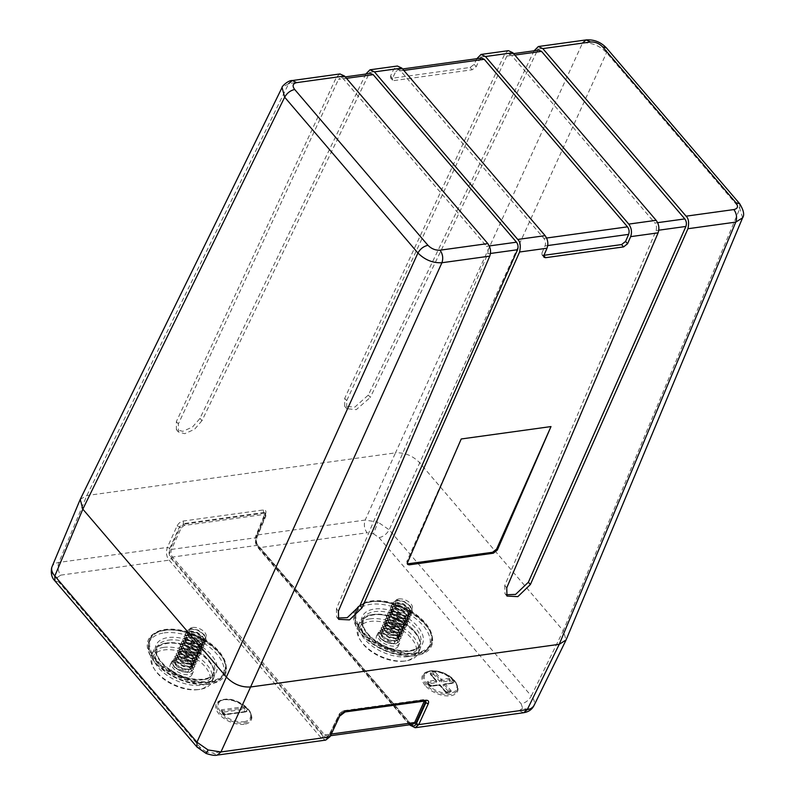 <?xml version="1.0" encoding="UTF-8"?>
<svg xmlns="http://www.w3.org/2000/svg" width="795" height="795" viewBox="0 0 795 795"><rect width="100%" height="100%" fill="white"/><g stroke="black" fill="none" stroke-linecap="round" stroke-linejoin="round"><path stroke-width="0.6" stroke-dasharray="3.98 2.98" d="M246.907 711.505A0.914 0.586 -97.9 0 0 246.092 711.624L225.045 714.526A0.914 0.497 -155.6 0 1 223.842 714.039L221.845 711.714A0.914 0.507 139.5 0 0 222.232 712.31A0.914 0.586 82.1 0 1 222.053 711.028L243.091 708.116A0.914 0.497 -155.6 0 1 244.294 708.603L246.291 710.939A0.914 0.497 -155.6 0 1 246.092 711.624A0.914 0.586 82.1 0 1 245.267 711.744A0.914 0.507 139.5 0 0 246.291 710.939A0.914 0.507 -40.5 0 1 247.315 710.144L245.317 707.808A1.838 0.994 24.4 0 0 242.912 706.834L221.875 709.746A1.838 0.994 24.4 0 0 221.467 711.108L223.465 713.443A1.838 0.994 24.4 0 0 225.859 714.417L246.907 711.505A1.838 0.994 24.4 0 0 247.315 710.144M223.465 713.443A0.914 0.507 -40.5 0 1 223.842 714.039A0.914 0.507 139.5 0 0 224.23 714.645L222.232 712.31L243.28 709.408A0.914 0.507 139.5 0 0 244.294 708.603A0.914 0.507 -40.5 0 1 245.317 707.808M225.859 714.417A0.914 0.586 -97.9 0 0 225.045 714.526A0.914 0.586 82.1 0 1 224.23 714.645L245.267 711.744L243.28 709.408A0.914 0.586 82.1 0 1 243.091 708.116A0.914 0.586 -97.9 0 0 242.912 706.834M441.781 681.961A0.914 0.586 82.1 0 1 441.603 680.669A0.914 0.586 -97.9 0 0 441.424 679.387L435.928 672.968A0.914 0.507 -40.5 0 0 434.905 673.763A0.914 0.497 24.4 0 0 433.712 673.276A0.914 0.586 82.1 0 0 433.891 674.567L439.377 680.987A1.838 0.994 24.4 0 0 441.781 681.961L449.493 680.888A0.914 0.507 139.5 0 0 450.517 680.093A0.914 0.497 24.4 0 0 449.314 679.606L441.603 680.669A0.914 0.497 -155.6 0 1 440.4 680.192L434.905 673.763A0.914 0.507 139.5 0 1 433.891 674.567L431.079 674.955A0.914 0.586 82.1 0 1 430.9 673.663A0.914 0.497 24.4 0 0 430.701 674.349L436.187 680.768A0.914 0.507 139.5 0 0 435.809 680.162A0.914 0.586 82.1 0 1 435.988 681.454L428.276 682.517A0.914 0.497 24.4 0 0 428.068 683.193A0.914 0.507 139.5 0 0 428.455 683.799L436.167 682.736A1.838 0.994 24.4 0 0 436.574 681.375L431.079 674.955A0.914 0.507 -40.5 0 1 430.701 674.349A0.914 0.507 139.5 0 0 430.314 673.743L435.809 680.162L428.088 681.236A1.838 0.994 24.4 0 0 427.69 682.597L429.688 684.932A1.838 0.994 24.4 0 0 432.083 685.896L439.804 684.833A0.914 0.507 -40.5 0 1 440.182 685.439L445.677 691.859A0.914 0.497 24.4 0 0 446.879 692.346A0.914 0.586 82.1 0 1 446.055 692.465L440.569 686.045A1.838 0.994 24.4 0 0 438.164 685.071L430.453 686.135L428.455 683.799A0.914 0.586 -97.9 0 1 428.276 682.517A0.914 0.586 82.1 0 0 428.088 681.236M436.574 681.375A0.914 0.507 -40.5 0 1 436.187 680.768A0.914 0.497 -155.6 0 1 435.988 681.454A0.914 0.586 -97.9 0 0 436.167 682.736M429.688 684.932A0.914 0.507 -40.5 0 1 430.065 685.529A0.914 0.497 24.4 0 0 431.268 686.015A0.914 0.586 82.1 0 1 430.453 686.135A0.914 0.507 139.5 0 1 430.075 686.035A0.914 0.914 0 0 0 430.89 686.343L438.611 685.28A0.914 0.586 82.1 0 1 438.164 685.071M439.377 680.987A0.914 0.507 139.5 0 0 440.4 680.192A0.914 0.507 -40.5 0 1 441.424 679.387L449.135 678.324A1.838 0.994 24.4 0 1 451.54 679.298L453.528 681.633A1.838 0.994 24.4 0 1 453.13 682.994L445.409 684.058A0.914 0.507 139.5 0 0 444.395 684.853A0.914 0.497 -155.6 0 1 444.594 684.177A0.914 0.586 82.1 0 1 445.409 684.058L450.904 690.477A0.914 0.507 139.5 0 0 449.881 691.282A0.914 0.507 -40.5 0 1 448.867 692.077L446.055 692.465A0.914 0.507 139.5 0 1 445.677 692.356A0.914 0.914 0 0 0 446.502 692.674L449.304 692.286A0.914 0.586 82.1 0 1 448.867 692.077L443.372 685.658A1.838 0.994 24.4 0 1 443.779 684.296A0.914 0.586 -97.9 0 0 444.594 684.177L452.315 683.114A0.914 0.497 24.4 0 0 452.514 682.428A0.914 0.507 -40.5 0 1 453.528 681.633M450.904 690.477A1.838 0.994 24.4 0 1 450.497 691.839L447.694 692.226A1.838 0.994 24.4 0 1 445.289 691.253L439.804 684.833A0.914 0.586 -97.9 0 0 438.979 684.952A0.914 0.497 -155.6 0 1 440.182 685.439A0.914 0.507 139.5 0 0 440.569 686.045M449.135 678.324A0.914 0.586 -97.9 0 1 449.314 679.606A0.914 0.586 82.1 0 0 449.493 680.888L451.49 683.223A0.914 0.586 -97.9 0 0 452.315 683.114A0.914 0.586 82.1 0 1 453.13 682.994M450.497 691.839A0.914 0.586 -97.9 0 0 449.682 691.958A0.914 0.497 24.4 0 0 449.881 691.282L444.395 684.853A0.914 0.507 -40.5 0 1 443.372 685.658M449.682 691.958A0.914 0.586 82.1 0 1 449.304 692.286A0.914 0.914 0 0 0 450.02 691.749L447.247 692.018A0.914 0.586 -97.9 0 0 446.879 692.346L449.682 691.958M362.123 631.608A41.3 22.449 24.4 0 0 400.938 652.933A41.3 22.449 24.4 0 0 431.307 644.308A41.3 22.449 24.4 0 0 425.255 622.882A41.3 22.449 24.4 0 0 386.43 601.547A41.3 22.449 24.4 0 0 356.071 610.182A41.3 22.449 24.4 0 0 362.123 631.608M155.899 660.118A41.3 22.449 24.4 0 0 194.725 681.444A41.3 22.449 24.4 0 0 225.084 672.818A41.3 22.449 24.4 0 0 219.032 651.393A41.3 22.449 24.4 0 0 180.207 630.057A41.3 22.449 24.4 0 0 149.848 638.693A41.3 22.449 24.4 0 0 155.899 660.118M80.245 499.369L86.864 495.533L395.493 452.862L365.183 520.059L378.003 522.156L373.471 533.813L367.052 532.789C364.279 528.894 363.653 524.65 365.183 520.059L256.666 535.065L265.659 513.59C266.464 511.086 265.669 509.883 263.274 509.973L183.148 521.053C180.535 521.659 178.517 523.249 177.116 525.833L167.377 547.407C165.758 552.366 166.344 556.609 169.146 560.157L321.26 738.018L325.721 740.095M742.59 217.82L739.817 208.499L606.565 52.689C599.708 45.643 591.699 42.403 582.556 42.95L395.493 452.862C404.605 452.385 412.605 455.624 419.502 462.591L563.267 630.703L531.318 695.993C533.992 699.232 534.965 702.194 534.25 704.857C531.736 708.743 527.87 709.875 522.653 708.266L521.182 703.853C525.545 702.85 528.933 700.226 531.318 695.993L389.192 529.798L378.003 522.156M169.782 548.381L179.511 526.797L180.018 527.383L170.309 548.918C169.176 552.137 169.583 555.109 171.521 557.842L323.635 735.703C325.851 737.84 327.779 737.591 329.398 734.958L339.634 714.039L340.131 714.625L329.875 735.584C328.017 738.595 325.821 738.883 323.287 736.448L171.173 558.577C168.957 555.457 168.5 552.058 169.782 548.381L167.377 547.407L58.86 562.413C54.905 563.118 52.569 564.728 51.844 567.252C50.592 571.655 52.391 575.083 57.22 577.538L58.701 581.95L54.905 580.897M739.718 203.768L739.817 208.499L563.267 630.703L566.08 639.955M533.912 705.712L534.25 704.857M424.172 701.697L423.029 699.948L342.903 711.028L339.843 713.354L329.597 734.272L327.331 736.16L324.648 734.918L172.535 557.056C170.855 554.93 170.508 552.376 171.501 549.405L181.22 527.87L184.231 525.485L264.357 514.405L265.55 516.213L256.576 537.639C255.692 540.6 256.089 543.144 257.779 545.271L409.892 723.132L412.526 724.384L410.27 723.241L258.156 545.37C256.606 544.207 256.189 541.554 256.924 537.42L265.888 515.995L265.699 513.56L264.169 513.133L184.042 524.213L183.526 523.597L263.652 512.517L264.357 514.405M415.139 727.733L410.727 725.646L258.623 547.785C255.811 544.237 255.165 540.004 256.666 535.065L256.258 536.426C255.096 540.083 255.622 543.482 257.848 546.602L410.17 724.712M443.779 684.296L451.49 683.223A0.914 0.507 139.5 0 0 452.514 682.428L450.517 680.093A0.914 0.507 -40.5 0 1 451.54 679.298M445.677 691.859A0.914 0.507 139.5 0 0 445.677 692.356L440.191 685.936L438.611 685.28A0.914 0.586 82.1 0 0 438.979 684.952L431.268 686.015A0.914 0.586 -97.9 0 1 431.645 685.697L439.357 684.624A0.914 0.914 0 0 1 440.182 684.942L445.667 691.362A0.914 0.507 -40.5 0 1 445.677 691.859M430.065 685.529A0.914 0.507 139.5 0 0 430.075 686.035L428.078 683.7A0.914 0.914 0 0 1 427.939 682.716L428.068 682.696A0.914 0.507 -40.5 0 1 428.068 683.193L430.065 685.529M221.467 711.108A0.914 0.507 -40.5 0 1 221.845 711.714A0.914 0.497 -155.6 0 1 222.053 711.028A0.914 0.586 -97.9 0 0 221.875 709.746M371.722 601.557A40.386 21.952 -155.6 0 1 414.98 614.306A40.386 21.952 -155.6 0 1 430.463 643.93A40.386 21.952 -155.6 0 1 415.656 652.924A40.386 21.952 -155.6 0 1 372.388 640.174A40.386 21.952 -155.6 0 1 356.905 610.56A40.386 21.952 -155.6 0 1 371.722 601.557M165.499 630.067A40.386 21.952 -155.6 0 1 208.757 642.817A40.386 21.952 -155.6 0 1 224.25 672.441A40.386 21.952 -155.6 0 1 209.433 681.434A40.386 21.952 -155.6 0 1 166.175 668.684A40.386 21.952 -155.6 0 1 150.682 639.071A40.386 21.952 -155.6 0 1 165.499 630.067M414.374 655.736A40.386 21.952 -155.6 0 1 371.116 642.986A40.386 21.952 -155.6 0 1 355.633 613.362A40.386 21.952 -155.6 0 1 370.45 604.369A40.386 21.952 -155.6 0 1 413.708 617.119A40.386 21.952 -155.6 0 1 429.191 646.732A40.386 21.952 -155.6 0 1 414.374 655.736M407.835 656.68A33.042 17.957 -155.6 0 1 372.448 646.246A33.042 17.957 -155.6 0 1 359.777 622.008A33.042 17.957 -155.6 0 1 371.901 614.644A33.042 17.957 -155.6 0 1 407.288 625.079A33.042 17.957 -155.6 0 1 419.959 649.316A33.042 17.957 -155.6 0 1 407.835 656.68M369.983 618.858A33.042 17.957 24.4 0 0 357.869 626.221A33.042 17.957 24.4 0 0 360.224 640.055A33.042 17.957 24.4 0 0 405.927 660.884A33.042 17.957 24.4 0 0 406.096 660.864A33.042 17.957 24.4 0 0 418.051 653.52A33.042 17.957 24.4 0 0 405.38 629.292A33.042 17.957 24.4 0 0 369.983 618.858M396.437 640.015A11.935 6.489 24.4 0 0 385.227 633.854A11.935 6.489 24.4 0 0 376.452 636.348A11.935 6.489 24.4 0 0 378.201 642.539A11.935 6.489 24.4 0 0 389.421 648.7A11.935 6.489 24.4 0 0 398.186 646.206A11.935 6.489 24.4 0 0 396.437 640.015M404.297 661.122A31.204 16.963 -155.6 0 1 361.129 641.446A31.204 16.963 -155.6 0 1 370.351 621.432A31.204 16.963 -155.6 0 1 411.114 637.918A31.204 16.963 -155.6 0 1 404.446 661.102A31.204 16.963 -155.6 0 1 404.297 661.122M397.709 637.212A11.935 6.489 24.4 0 0 382.047 630.892A11.935 6.489 24.4 0 0 377.724 633.535A11.935 6.489 24.4 0 0 379.473 639.727A11.935 6.489 24.4 0 0 390.693 645.888A11.935 6.489 24.4 0 0 399.458 643.403A11.935 6.489 24.4 0 0 398.613 638.405A11.935 6.489 24.4 0 0 397.709 637.212M384.561 630.524L381.193 632.572A9.182 4.989 24.4 0 1 384.512 630.534A9.182 4.989 24.4 0 1 384.561 630.524C389.043 630.296 393.128 632.055 396.804 635.781L397.57 636.795L393.903 643.96L380.596 638.852L378.39 634.539A11.17 6.072 -155.6 0 1 378.688 633.267A11.17 6.072 -155.6 0 1 381.68 631.011C378.788 632.234 379.066 634.34 382.534 637.332C386.092 640.591 390.196 641.972 394.857 641.495L398.514 638.753L397.202 633.993L391.776 629.799L385.515 628.418L382.286 630.147L383.806 634.529L389.55 638.017L396.129 638.693L399.786 635.95L398.474 631.18L393.048 626.987L386.787 625.615L383.568 627.344L385.078 631.717L390.822 635.215L397.411 635.891L401.068 633.138L399.746 628.378L394.32 624.184L388.059 622.813L384.72 624.85L386.35 628.915L392.094 632.403L398.683 633.078L402.34 630.336L401.018 625.576L395.592 621.372L389.331 620.001L385.992 622.048L387.632 626.102L393.376 629.6L399.955 630.276L403.612 627.523L402.29 622.763L396.864 618.57L390.603 617.198L387.384 618.917L388.904 623.3L394.648 626.788L401.227 627.464L404.884 624.721L403.562 619.961L398.146 615.767L391.875 614.386L388.656 616.115L390.176 620.497L395.92 623.986L402.499 624.661L406.156 621.909L404.844 617.149L399.418 612.955L393.147 611.584L389.928 613.313L391.448 617.685L397.192 621.183L403.771 621.849L407.428 619.106L406.116 614.346L400.69 610.153L394.429 608.771L391.2 610.5L392.72 614.883L398.464 618.371L405.043 619.047L408.7 616.304L407.388 611.534L401.962 607.34L395.701 605.969L392.472 607.698L393.992 612.07L399.736 615.569L406.315 616.234L409.972 613.492L408.66 608.731L403.234 604.538L396.973 603.157L393.754 604.886L395.264 609.268L401.008 612.756L407.587 613.432L411.244 610.689L409.932 605.919L404.506 601.726L398.245 600.354L395.026 602.083L396.536 606.456L394.469 607.897L395.582 608.563L396.536 606.456M381.193 632.572A9.182 4.989 24.4 0 0 382.534 637.332M398.881 598.953A9.182 4.989 -155.6 0 1 408.709 601.845A9.182 4.989 -155.6 0 1 412.227 608.582A9.182 4.989 -155.6 0 1 408.868 610.63A9.182 4.989 -155.6 0 1 399.03 607.728A9.182 4.989 -155.6 0 1 395.512 601A9.182 4.989 -155.6 0 1 398.881 598.953M381.68 631.011L378.668 633.406L380.616 638.425L387.572 642.748L395.542 643.642L399.786 640.83L398.325 634.658L391.687 629.63L384.035 628.04L379.94 630.594L381.888 635.612L388.844 639.935L396.814 640.83L401.058 638.027L399.597 631.856L392.959 626.828L385.307 625.228L381.212 627.792L383.16 632.81L390.116 637.133L398.086 638.027L402.33 635.225L400.869 629.044L394.231 624.015L386.579 622.425L382.484 624.989L384.442 629.998L391.388 634.321L399.358 635.225L403.602 632.413L402.141 626.241L395.503 621.213L387.851 619.613L383.756 622.177L385.714 627.195L392.66 631.518L400.63 632.413L405.053 629.153L403.413 623.429L396.784 618.401L389.123 616.811L385.178 618.977L386.986 624.383L393.932 628.716L401.912 629.61L406.325 626.341L404.685 620.627L398.057 615.598L390.405 613.998L386.45 616.175L388.258 621.581L395.214 625.904L403.184 626.798L407.597 623.538L405.957 617.814L399.328 612.796L391.677 611.196L387.722 613.362L389.53 618.778L396.486 623.101L404.456 623.995L408.868 620.726L407.229 615.012L400.601 609.984L392.949 608.384L388.993 610.56L390.802 615.966L397.758 620.289L405.728 621.183L410.141 617.924L408.511 612.2L401.873 607.181L394.221 605.581L390.266 607.748L392.074 613.164L399.03 617.486L407 618.381L411.413 615.111L409.783 609.397L403.144 604.369L395.493 602.779L391.398 605.333L393.346 610.351L400.302 614.674L408.272 615.569L412.684 612.309L411.055 606.595L404.416 601.567L396.765 599.967L392.67 602.531L394.628 607.549M381.332 632.254L382.852 636.636L388.596 640.124L395.175 640.8L398.692 638.435L397.52 633.287L392.094 629.093L385.833 627.722L382.494 629.769L384.124 633.824L389.868 637.322L396.447 637.988L399.965 635.622L398.792 630.485L393.366 626.291L387.105 624.91L383.766 626.957L385.396 631.021L391.14 634.509L397.729 635.185L401.236 632.82L400.064 627.672L394.638 623.479L388.377 622.107L385.038 624.155L386.668 628.209L392.412 631.707L399.001 632.373L402.509 630.018L401.336 624.87L395.91 620.676L389.649 619.295L386.31 621.342L387.95 625.407L393.694 628.895L400.273 629.57L403.93 626.828L402.608 622.058L397.182 617.864L390.921 616.493L387.702 618.222L389.222 622.594L394.966 626.092L401.545 626.768L405.202 624.015L403.88 619.255L398.464 615.062L392.193 613.69L388.974 615.409L390.494 619.792L396.238 623.28L402.817 623.956L406.474 621.213L405.162 616.453L399.736 612.259L393.465 610.878L390.246 612.607L391.766 616.99L397.51 620.478L404.089 621.153L407.746 618.401L406.434 613.641L401.008 609.447L394.747 608.076L391.518 609.795L393.038 614.177L398.782 617.675L405.361 618.341L409.018 615.598L407.706 610.838L402.28 606.645L396.019 605.263L392.79 606.992L394.31 611.375L400.054 614.863L406.633 615.539L410.29 612.786L408.978 608.026L403.552 603.832L397.291 602.461L393.952 604.508L395.582 608.563M378.39 634.539L380.457 638.773L387.413 643.095L395.383 643.99L399.627 641.187L398.166 635.006L391.528 629.978L383.876 628.388L379.781 630.952L381.729 635.96L388.685 640.293L396.655 641.187L400.899 638.375L399.438 632.204L392.8 627.176L385.148 625.576L381.053 628.139L383.001 633.158L389.957 637.481L397.927 638.375L402.171 635.573L400.71 629.392L394.072 624.373L386.42 622.773L382.325 625.337L384.283 630.356L391.229 634.678L399.199 635.573L403.443 632.76L401.982 626.589L395.344 621.561L387.692 619.971L383.597 622.525L385.555 627.543L392.501 631.866L400.471 632.76L404.894 629.501L403.254 623.787L396.625 618.758L388.964 617.159L385.019 619.325L386.827 624.741L393.773 629.064L401.753 629.958L406.166 626.689L404.526 620.975L397.897 615.946L390.246 614.356L386.291 616.523L388.099 621.929L395.055 626.251L403.025 627.156L407.438 623.886L405.798 618.172L399.17 613.144L391.518 611.544L387.562 613.71L389.371 619.126L396.327 623.449L404.297 624.343L408.709 621.084L407.07 615.36L400.441 610.331L392.79 608.741L388.834 610.908L390.643 616.314L397.599 620.647L405.569 621.541L409.982 618.271L408.352 612.557L401.714 607.529L394.062 605.929L390.106 608.105L391.915 613.511L398.871 617.834L406.841 618.729L411.253 615.469L409.624 609.745L402.986 604.717L395.334 603.127L391.239 605.691L393.187 610.709L400.143 615.032L408.113 615.926L412.526 612.657L410.896 606.943L404.257 601.914L396.606 600.314L392.511 602.878L394.469 607.897M534.141 50.781L368.323 395.065L354.828 407.1L344.722 406.344L344.702 398.335L504.885 53.692L508.283 50.681M541.952 252.969L542.001 254.937L543.949 255.314L541.952 252.969L545.012 245.923C545.917 243.23 545.539 240.716 543.879 238.401L400.601 70.854L397.937 69.602L395.791 71.431L392.551 78.268L390.564 75.932L393.813 69.046L397.401 66.015M365.789 74.054L199.833 418.647L192.479 427.024L182.79 431.347L176.381 429.618L176.361 421.608L336.543 76.966L339.942 73.955M336.543 76.966L288.704 83.584L282.066 87.48M338.402 611.097L336.404 608.761L487.742 253.844C488.468 250.216 488.08 247.702 486.57 246.321L489.303 245.943M506.743 587.823L504.746 585.488L656.084 230.57C656.839 227.082 656.451 224.568 654.911 223.047L657.644 222.66M513.59 53.623L508.989 54.259L506.862 56.077L536.695 51.943L538.791 50.135M508.989 54.259L511.642 55.511L654.911 223.047M199.982 418.349L201.98 420.684L368.353 75.227L370.44 73.408M368.353 75.227L338.521 79.351L340.648 77.532L343.291 78.785L486.57 246.321M481.561 58.045L479.415 59.864L476.185 66.701L472.111 69.791L394.062 80.583L392.064 78.258L390.554 77.84L392.561 80.186L394.062 80.583M476.871 58.691L474.188 64.365L470.123 67.466L392.064 78.258M390.564 75.932L390.554 77.84M392.551 78.268L392.561 80.186M368.323 395.065L370.321 397.401L536.695 51.953M506.862 56.077L346.7 400.67L346.719 408.68L356.269 409.644L370.321 397.401M201.98 420.684L194.497 429.34L184.788 433.682L178.378 431.953L178.358 423.944L338.521 79.351M504.746 585.488L504.984 593.746L506.167 594.759M336.404 608.761L336.643 617.019L337.825 618.033M461.229 438.979L406.802 561.538L407.348 563.864M189.369 637.073L187.729 633.019L191.068 630.972L197.329 632.343L202.755 636.537L204.077 641.307L200.419 644.049L193.831 643.374L188.087 639.886L186.457 635.821L189.796 633.774L196.057 635.155L201.483 639.349L202.795 644.109L199.138 646.852L192.559 646.186L186.815 642.688L185.295 638.315L188.524 636.586L194.785 637.958L200.211 642.151L201.523 646.911L197.866 649.664L191.287 648.988L185.543 645.5L184.023 641.118L187.252 639.389L193.513 640.77L198.939 644.964L200.251 649.724L196.594 652.466L190.015 651.801L184.271 648.303L182.751 643.92L185.98 642.201L192.241 643.572L197.667 647.766L198.979 652.526L195.322 655.279L188.743 654.603L182.999 651.115L181.479 646.732L184.698 645.003L190.969 646.385L196.395 650.578L197.707 655.338L194.05 658.081L187.471 657.405L181.727 653.917L180.087 649.853L183.426 647.816L189.697 649.187L195.113 653.381L196.286 658.528L192.778 660.893L186.199 660.218L180.455 656.72L178.815 652.665L182.154 650.618L188.415 651.989L193.841 656.183L195.014 661.331L191.506 663.696L184.917 663.02L179.183 659.532L177.543 655.468L180.882 653.42L187.143 654.802L192.569 658.995L193.742 664.143L190.234 666.498L183.645 665.832L177.901 662.334L176.271 658.28L179.61 656.233L185.871 657.604L191.297 661.798L192.47 666.945L188.952 669.311L182.373 668.635L176.629 665.147L174.999 661.082L178.338 659.035C182.83 658.817 186.914 660.566 190.581 664.292L191.347 665.306L187.68 672.481L174.373 667.363L172.167 663.05A11.17 6.072 -155.6 0 1 172.465 661.778A11.17 6.072 -155.6 0 1 175.457 659.522C172.565 660.744 172.853 662.851 176.311 665.842C179.869 669.102 183.973 670.493 188.634 670.016L192.291 667.263L190.979 662.503L185.553 658.31L179.292 656.938L176.073 658.657L177.583 663.04L183.327 666.528L189.916 667.204L193.573 664.461L192.251 659.701L186.825 655.497L180.564 654.126L177.345 655.855L178.865 660.228L184.599 663.726L191.188 664.401L194.845 661.649L193.523 656.889L188.097 652.695L181.836 651.324L178.497 653.361L180.137 657.425L185.881 660.913L192.46 661.589L196.117 658.846L194.795 654.086L189.369 649.893L183.108 648.511L179.769 650.558L181.409 654.623L187.153 658.111L193.732 658.787L197.389 656.034L196.077 651.274L190.651 647.08L184.38 645.709L181.161 647.438L182.681 651.811L188.425 655.309L195.004 655.974L198.661 653.232L197.349 648.472L191.923 644.278L185.662 642.897L182.433 644.626L183.953 649.008L189.697 652.496L196.276 653.172L199.933 650.429L198.621 645.659L193.195 641.466L186.934 640.094L183.705 641.823L185.225 646.196L190.969 649.694L197.548 650.36L201.205 647.617L199.893 642.857L194.467 638.663L188.206 637.282L184.977 639.011L186.497 643.394L192.241 646.882L198.82 647.557L202.477 644.815L201.165 640.045L195.739 635.851L189.478 634.48L186.259 636.209L187.769 640.581L193.513 644.079L200.102 644.755L203.758 642.002L202.437 637.242L197.011 633.049L190.75 631.677L187.531 633.396L189.041 637.779L194.785 641.267L201.373 641.943L205.03 639.2L203.709 634.44L198.283 630.236L192.022 628.865L188.803 630.594L190.323 634.966L188.246 636.407L189.369 637.073L190.323 634.966M192.658 627.464A9.182 4.989 -155.6 0 1 202.496 630.356A9.182 4.989 -155.6 0 1 206.014 637.093A9.182 4.989 -155.6 0 1 202.645 639.14A9.182 4.989 -155.6 0 1 192.807 636.239A9.182 4.989 -155.6 0 1 189.29 629.511A9.182 4.989 -155.6 0 1 192.658 627.464M172.167 663.05L174.234 667.283L181.19 671.606L189.16 672.5L193.404 669.698L191.943 663.517L185.305 658.499L177.653 656.899L173.558 659.462L175.516 664.481L182.462 668.804L190.432 669.698L194.676 666.886L193.215 660.715L186.577 655.686L178.925 654.096L174.83 656.65L176.788 661.669L183.734 665.991L191.704 666.886L195.948 664.083L194.487 657.912L187.849 652.884L180.197 651.284L176.102 653.848L178.06 658.866L185.006 663.189L192.986 664.083L197.22 661.281L195.759 655.1L189.13 650.072L181.469 648.481L177.374 651.045L179.332 656.054L186.278 660.377L194.258 661.281L198.671 658.012L197.031 652.298L190.403 647.269L182.751 645.669L178.796 647.836L180.604 653.252L187.56 657.574L195.53 658.469L199.942 655.209L198.303 649.485L191.674 644.457L184.023 642.867L180.067 645.033L181.876 650.439L188.832 654.772L196.802 655.666L201.214 652.397L199.585 646.683L192.947 641.654L185.295 640.055L181.339 642.231L183.148 647.637L190.104 651.96L198.074 652.854L202.487 649.594L200.857 643.87L194.219 638.842L186.567 637.252L182.612 639.419L184.42 644.834L191.376 649.157L199.346 650.052L203.758 646.782L202.129 641.068L195.49 636.04L187.839 634.44L183.883 636.616L185.692 642.022L192.648 646.345L200.618 647.239L205.03 643.98L203.401 638.256L196.763 633.237L189.111 631.637L185.016 634.201L186.974 639.22L193.92 643.543L201.89 644.437L206.312 641.168L204.673 635.453L198.035 630.425L190.383 628.835L186.288 631.389L188.246 636.407M175.457 659.522L172.445 661.917L174.393 666.935L181.349 671.258L189.319 672.153L193.563 669.35L192.102 663.169L185.464 658.141L177.812 656.551L173.717 659.115L175.675 664.123L182.621 668.446L190.591 669.35L194.835 666.538L193.374 660.367L186.736 655.338L179.084 653.738L174.989 656.302L176.947 661.321L183.893 665.644L191.863 666.538L196.107 663.736L194.646 657.554L188.008 652.526L180.356 650.936L176.261 653.5L178.219 658.508L185.165 662.841L193.145 663.736L197.379 660.923L195.918 654.752L189.29 649.724L181.628 648.124L177.533 650.688L179.491 655.706L186.447 660.029L194.417 660.923L198.83 657.664L197.19 651.94L190.561 646.921L182.91 645.321L178.955 647.488L180.763 652.904L187.719 657.226L195.689 658.121L200.102 654.851L198.462 649.137L191.833 644.109L184.182 642.509L180.227 644.685L182.035 650.091L188.991 654.414L196.961 655.309L201.373 652.049L199.744 646.325L193.106 641.307L185.454 639.707L181.498 641.873L183.307 647.289L190.263 651.612L198.233 652.506L202.645 649.237L201.016 643.523L194.377 638.494L186.726 636.904L182.77 639.071L184.579 644.477L191.535 648.799L199.505 649.694L203.917 646.434L202.288 640.72L195.649 635.692L187.998 634.092L184.042 636.258L185.861 641.674L192.807 645.997L200.777 646.892L205.189 643.622L203.56 637.908L196.922 632.88L189.27 631.29L185.175 633.854L187.133 638.862L194.079 643.195L202.049 644.089L206.471 640.82L204.832 635.106L198.194 630.077L190.542 628.477L186.447 631.041L188.405 636.06M191.496 665.723A11.935 6.489 24.4 0 0 175.824 659.403A11.935 6.489 24.4 0 0 171.511 662.056A11.935 6.489 24.4 0 0 173.25 668.237A11.935 6.489 24.4 0 0 184.47 674.408A11.935 6.489 24.4 0 0 193.245 671.914A11.935 6.489 24.4 0 0 192.39 666.916A11.935 6.489 24.4 0 0 191.496 665.723M178.338 659.035A9.182 4.989 24.4 0 0 178.289 659.045A9.182 4.989 24.4 0 0 174.97 661.082A9.182 4.989 24.4 0 0 176.311 665.842M190.224 668.525A11.935 6.489 24.4 0 0 179.004 662.364A11.935 6.489 24.4 0 0 170.229 664.858A11.935 6.489 24.4 0 0 171.978 671.05A11.935 6.489 24.4 0 0 183.198 677.211A11.935 6.489 24.4 0 0 191.963 674.716A11.935 6.489 24.4 0 0 190.224 668.525M198.074 689.633A31.204 16.963 -155.6 0 1 154.906 669.956A31.204 16.963 -155.6 0 1 164.128 649.942A31.204 16.963 -155.6 0 1 204.891 666.429A31.204 16.963 -155.6 0 1 198.223 689.613A31.204 16.963 -155.6 0 1 198.074 689.633M163.77 647.369A33.042 17.957 24.4 0 0 151.646 654.732A33.042 17.957 24.4 0 0 154.001 668.565A33.042 17.957 24.4 0 0 199.704 689.394A33.042 17.957 24.4 0 0 199.873 689.374A33.042 17.957 24.4 0 0 211.828 682.031A33.042 17.957 24.4 0 0 199.157 657.803A33.042 17.957 24.4 0 0 163.77 647.369M165.678 643.165A33.042 17.957 -155.6 0 1 201.065 653.589A33.042 17.957 -155.6 0 1 213.736 677.827A33.042 17.957 -155.6 0 1 201.612 685.191A33.042 17.957 -155.6 0 1 166.225 674.756A33.042 17.957 -155.6 0 1 153.554 650.529A33.042 17.957 -155.6 0 1 165.678 643.165M164.227 632.88A40.386 21.952 -155.6 0 1 207.485 645.629A40.386 21.952 -155.6 0 1 222.968 675.243A40.386 21.952 -155.6 0 1 208.161 684.247A40.386 21.952 -155.6 0 1 164.903 671.497A40.386 21.952 -155.6 0 1 149.41 641.873A40.386 21.952 -155.6 0 1 164.227 632.88M416.014 655.497A42.224 22.946 -155.6 0 1 360.781 633.108A42.224 22.946 -155.6 0 1 370.092 601.795A42.224 22.946 -155.6 0 1 425.315 624.184A42.224 22.946 -155.6 0 1 416.014 655.497M370.907 601.676A41.3 22.449 24.4 0 0 355.753 610.878A41.3 22.449 24.4 0 0 361.805 632.303A41.3 22.449 24.4 0 0 415.835 654.215A41.3 22.449 24.4 0 0 430.979 645.003A41.3 22.449 24.4 0 0 424.937 623.578A41.3 22.449 24.4 0 0 370.907 601.676M209.791 684.008A42.224 22.946 -155.6 0 1 154.568 661.619A42.224 22.946 -155.6 0 1 163.869 630.306A42.224 22.946 -155.6 0 1 219.092 652.695A42.224 22.946 -155.6 0 1 209.791 684.008M164.684 630.187A41.3 22.449 24.4 0 0 149.53 639.389A41.3 22.449 24.4 0 0 155.582 660.824A41.3 22.449 24.4 0 0 209.612 682.726A41.3 22.449 24.4 0 0 224.766 673.514A41.3 22.449 24.4 0 0 218.714 652.089A41.3 22.449 24.4 0 0 164.684 630.187M224.091 699.65A18.355 9.977 -155.6 0 1 243.747 705.443A18.355 9.977 -155.6 0 1 250.793 718.909A18.355 9.977 -155.6 0 1 244.055 723.003A18.355 9.977 -155.6 0 1 224.389 717.209A18.355 9.977 -155.6 0 1 217.353 703.744A18.355 9.977 -155.6 0 1 224.091 699.65M243.876 721.711A17.44 9.48 24.4 0 0 247.712 708.782A17.44 9.48 24.4 0 0 224.905 699.53A17.44 9.48 24.4 0 0 221.06 712.469A17.44 9.48 24.4 0 0 243.876 721.711M244.234 724.285A19.279 10.474 -155.6 0 1 219.023 714.059A19.279 10.474 -155.6 0 1 223.266 699.769A19.279 10.474 -155.6 0 1 248.477 709.995A19.279 10.474 -155.6 0 1 244.234 724.285M425.246 685.548A19.279 10.474 -155.6 0 1 429.489 671.258A19.279 10.474 -155.6 0 1 454.7 681.474A19.279 10.474 -155.6 0 1 450.457 695.774A19.279 10.474 -155.6 0 1 425.246 685.548M454.323 680.878A18.355 9.977 24.4 0 0 437.071 671.397A18.355 9.977 24.4 0 0 423.576 675.233A18.355 9.977 24.4 0 0 426.259 684.753A18.355 9.977 24.4 0 0 443.521 694.234A18.355 9.977 24.4 0 0 457.006 690.398A18.355 9.977 24.4 0 0 454.323 680.878M427.283 683.958A17.44 9.48 24.4 0 0 450.089 693.2A17.44 9.48 24.4 0 0 453.935 680.272A17.44 9.48 24.4 0 0 431.128 671.02A17.44 9.48 24.4 0 0 427.283 683.958M206.143 753.481L206.412 751.99L212.831 753.014L217.273 755.091M57.22 577.538L60.718 575.143C57.946 571.247 57.319 566.994 58.86 562.413L86.864 495.533L288.704 83.584M373.471 533.813L379.056 537.659C383.428 536.655 386.807 534.031 389.192 529.798L606.565 52.689L606.466 47.948M522.653 708.266L519.155 710.66L410.727 725.646L409.852 724.752M258.623 547.785L257.848 546.602L258.623 547.785L367.052 532.789M379.056 537.659L521.182 703.853M60.718 575.143L169.146 560.157L171.173 558.577M323.287 736.448L321.26 738.018L212.831 753.014M206.412 751.99L200.827 748.145L58.701 581.95M411.184 724.573L258.166 545.857C256.219 543.134 255.761 540.163 256.785 536.963L265.749 515.528L265.252 514.951L256.258 536.426M409.892 723.132L410.28 723.728L409.892 723.132L324.648 734.918L323.635 735.703M171.521 557.842L172.535 557.056L257.779 545.271L258.166 545.857L257.779 545.271M329.597 734.272L329.398 734.958L329.597 734.272L331.376 734.033M342.903 711.028L423.844 699.848L424.371 700.455L344.245 711.535L343.718 710.919L339.843 713.354M256.576 537.639L256.785 536.963L256.576 537.639L171.501 549.405L170.309 548.918M519.155 710.66L523.597 712.737M200.827 748.145L197.031 747.091M345.865 711.326L344.245 711.535L340.131 714.625L339.733 715.987M425.901 700.892L424.371 700.455L425.991 700.246M423.029 699.948L425.613 700.852M263.274 509.973L263.652 512.517L265.182 512.954L265.252 514.951L265.659 513.59L265.252 514.951L265.162 512.934L255.98 535.502C254.519 539.855 255.145 543.879 257.868 547.576L409.435 724.811M265.55 516.213L265.699 513.56M177.116 525.833L179.511 526.797L183.526 523.597L183.148 521.053M184.231 525.485L184.042 524.213L180.018 527.383L181.22 527.87M329.875 735.584L329.468 736.945M435.928 672.968A1.838 0.994 24.4 0 0 433.523 671.994L430.721 672.381A1.838 0.994 24.4 0 0 430.314 673.743M447.694 692.226A0.914 0.586 -97.9 0 0 447.247 692.018L445.667 691.362A0.914 0.507 -40.5 0 0 445.289 691.253M432.083 685.896A0.914 0.586 -97.9 0 0 431.645 685.697L430.065 685.032L428.068 682.696A0.914 0.507 -40.5 0 0 427.69 682.597M430.721 672.381A0.914 0.586 -97.9 0 1 430.9 673.663L433.712 673.276A0.914 0.586 -97.9 0 0 433.523 671.994M410.389 651.065A33.042 17.957 24.4 0 0 417.663 626.559A33.042 17.957 24.4 0 0 374.445 609.04A33.042 17.957 24.4 0 0 367.161 633.535A33.042 17.957 24.4 0 0 410.389 651.065M408.749 651.294A31.204 16.963 -155.6 0 1 375.32 641.446A31.204 16.963 -155.6 0 1 363.355 618.56A31.204 16.963 -155.6 0 1 374.803 611.603A31.204 16.963 -155.6 0 1 408.233 621.461A31.204 16.963 -155.6 0 1 420.197 644.347A31.204 16.963 -155.6 0 1 408.749 651.294M373.531 614.416A31.204 16.963 24.4 0 0 362.083 621.372A31.204 16.963 24.4 0 0 374.048 644.258A31.204 16.963 24.4 0 0 407.477 654.106A31.204 16.963 24.4 0 0 418.925 647.15A31.204 16.963 24.4 0 0 406.96 624.264A31.204 16.963 24.4 0 0 373.531 614.416M582.556 42.95L534.717 49.568M504.885 53.692L477.447 57.488M393.813 69.046L366.376 72.842M487.742 253.844L490.465 253.466M656.084 230.57L658.817 230.192M514.832 55.064L511.642 55.511M346.491 78.337L343.291 78.785M479.415 59.864L395.791 71.431M403.82 70.417L400.601 70.854M546.622 238.013L543.879 238.401M547.755 245.546L545.012 245.923M476.185 66.701L474.188 64.365M472.111 69.791L470.123 67.466M344.702 398.335L346.7 400.67M176.361 421.608L178.358 423.944M407.577 562.433L406.802 561.538M168.58 640.114A31.204 16.963 -155.6 0 1 202.01 649.972A31.204 16.963 -155.6 0 1 213.974 672.858A31.204 16.963 -155.6 0 1 202.526 679.814A31.204 16.963 -155.6 0 1 169.096 669.956A31.204 16.963 -155.6 0 1 157.132 647.07A31.204 16.963 -155.6 0 1 168.58 640.114M204.166 679.576A33.042 17.957 24.4 0 0 211.44 655.07A33.042 17.957 24.4 0 0 168.222 637.55A33.042 17.957 24.4 0 0 160.938 662.056A33.042 17.957 24.4 0 0 204.166 679.576M201.254 682.617A31.204 16.963 24.4 0 0 212.702 675.661A31.204 16.963 24.4 0 0 200.738 652.774A31.204 16.963 24.4 0 0 167.308 642.926A31.204 16.963 24.4 0 0 155.86 649.883A31.204 16.963 24.4 0 0 167.825 672.769A31.204 16.963 24.4 0 0 201.254 682.617M221.676 711.873A0.914 0.914 0 0 0 221.855 712.211L223.852 714.546A0.914 0.914 0 0 0 224.677 714.854L245.715 711.942A0.914 0.914 0 0 0 246.43 711.416L225.422 714.208L221.716 711.237A0.914 0.914 0 0 0 221.676 711.873M436.405 680.878A0.914 0.914 0 0 0 436.187 680.272L430.562 673.872A0.914 0.914 0 0 0 430.701 674.846L436.326 681.245A0.914 0.914 0 0 0 436.405 680.878M451.938 683.432A0.914 0.914 0 0 0 452.643 682.905L444.971 683.849A0.914 0.914 0 0 0 444.256 684.376L451.938 683.432M431.307 644.308L430.979 645.003C441.195 628.626 397.709 596.608 370.53 602.004C362.878 603.186 357.949 606.148 355.753 610.878L356.071 610.182M225.084 672.818L224.766 673.514C234.982 657.137 191.486 625.118 164.307 630.514C156.655 631.697 151.726 634.658 149.53 639.389L149.848 638.693M250.793 718.909C255.434 710.72 236.552 697.086 224.458 699.322C220.891 699.848 218.526 701.319 217.353 703.744C218.198 701.796 220.314 700.544 223.713 699.978C235.946 697.434 255.453 712.37 250.793 718.909M454.323 681.375C446.432 673.673 437.777 670.473 428.376 671.765L423.576 675.233C426.498 667.045 446.651 670.732 454.313 680.371C457.354 684.008 458.248 687.347 457.006 690.398C458.119 688.013 457.224 685.002 454.323 681.375M330.541 735.723L327.331 736.16L329.269 734.471L339.505 713.552L343.271 710.71L423.397 699.64L425.872 700.862M356.905 610.56L355.633 613.362M363.355 618.56L362.083 621.372C363.514 618.103 367.081 615.996 372.785 615.062C393.455 610.759 426.716 635.95 418.925 647.15L420.197 644.347C418.766 647.607 415.199 649.714 409.495 650.648C397.48 651.691 385.545 647.885 373.7 639.25C365.372 632.502 363.106 626.46 362.937 624.721L363.355 618.56M359.777 622.008L357.869 626.221M361.129 641.446L360.224 640.055M376.452 636.348L377.724 633.535M384.512 630.534L382.047 630.892M412.227 608.582L411.104 611.067M345.249 76.896L340.648 77.532M402.578 68.966L397.937 69.602M542.001 254.937L543.989 257.262M178.378 431.953L176.381 429.618M344.722 406.344L346.719 408.68M506.972 596.071L504.984 593.746M336.643 617.019L338.63 619.345M406.841 563.506L407.616 564.42M206.014 637.093L204.881 639.577M178.289 659.045L175.824 659.403M170.229 664.858L171.511 662.056M154.906 669.956L154.001 668.565M213.974 672.858C212.543 676.128 208.976 678.224 203.272 679.159C191.257 680.202 179.332 676.406 167.487 667.76C159.149 661.013 156.883 654.971 156.714 653.232L157.132 647.07L155.86 649.883C157.291 646.613 160.858 644.506 166.562 643.572C187.232 639.269 220.493 664.461 212.702 675.661L213.974 672.858M153.554 650.529L151.646 654.732M150.682 639.071L149.41 641.873M224.25 672.441L222.968 675.243M213.736 677.827L211.828 682.031M198.223 689.613L199.873 689.374M191.963 674.716L193.245 671.914M191.347 665.306L192.39 666.916M192.47 666.945L192.152 667.651M193.742 664.143L193.423 664.839M195.014 661.331L194.695 662.036M196.286 658.528L195.968 659.224M197.558 655.716L197.239 656.422M198.83 652.914L198.511 653.609M200.111 650.101L199.793 650.807M201.383 647.299L201.065 648.005M202.655 644.487L202.337 645.192M203.927 641.684L203.609 642.39M176.391 657.962L176.073 658.657M177.663 655.15L177.345 655.855M178.935 652.347L178.617 653.043M180.207 649.535L179.889 650.24M181.479 646.732L181.161 647.438M182.751 643.92L182.433 644.626M184.023 641.118L183.705 641.823M185.295 638.315L184.977 639.011M186.577 635.503L186.259 636.209M189.29 629.511L188.803 630.594M187.849 632.701L187.531 633.396M398.692 638.435L398.375 639.14M399.965 635.622L399.647 636.328M401.236 632.82L400.918 633.526M402.509 630.018L402.191 630.713M403.781 627.205L403.463 627.911M405.053 624.403L404.734 625.099M406.325 621.591L406.007 622.296M407.606 618.788L407.288 619.484M408.878 615.976L408.56 616.681M410.15 613.174L409.832 613.879M382.604 629.451L382.286 630.147M383.886 626.639L383.568 627.344M385.158 623.837L384.84 624.532M386.43 621.024L386.112 621.73M387.702 618.222L387.384 618.917M388.974 615.409L388.656 616.115M390.246 612.607L389.928 613.313M391.518 609.795L391.2 610.5M392.79 606.992L392.472 607.698M395.512 601L395.026 602.083M394.072 604.19L393.754 604.886M397.57 636.795L398.613 638.405M398.186 646.206L399.458 643.403M404.446 661.102L406.096 660.864M419.959 649.316L418.051 653.52M430.463 643.93L429.191 646.732"/><path stroke-width="1.19" d="M566.08 639.955L559.223 644.318L250.594 686.989L220.95 751.951L329.468 736.945L325.721 740.095L217.273 755.091L220.95 751.951L208.081 749.953C206.312 753.74 205.756 754.415 206.412 751.99M217.273 755.091C215.336 755.787 211.629 755.25 206.143 753.481L197.031 747.091L54.905 580.897L54.815 576.027C52.122 572.847 51.128 569.926 51.844 567.252L51.605 567.908L51.844 567.252M288.704 83.584L292.282 80.543C288.138 80.066 281.221 86.993 282.066 87.48L284.66 97.189L417.912 253.009C424.838 259.915 432.838 263.165 441.921 262.738L250.594 686.989C241.481 687.486 233.472 684.237 226.585 677.26L82.819 509.148L80.245 499.369M339.942 73.955L344.503 76.022L296.724 82.63C292.729 83.574 292.053 85.85 294.687 89.477C290.354 90.471 287.005 93.045 284.66 97.189L82.819 509.148L54.815 576.027L196.941 742.222L208.081 749.953M325.721 740.095L330.134 736.568L339.733 715.987C341.194 713.473 343.241 711.923 345.865 711.326L425.991 700.246C428.376 700.156 429.141 701.319 428.276 703.744L418.756 724.603L527.274 709.597C531.199 708.961 533.524 707.381 534.25 704.857M534.141 50.781L538.324 46.527L542.796 48.604L686.095 216.17C688.619 218.486 689.235 222.67 687.933 228.731L735.773 222.113L559.223 644.318L527.274 709.597L523.597 712.737C528.466 711.952 531.915 709.607 533.922 705.702L565.891 640.372M330.541 735.723L412.526 724.384L414.672 722.516L424.371 700.991M410.727 725.646L409.952 724.464C412.476 726.898 414.612 726.62 416.351 723.629L418.756 724.603L415.139 727.733L523.597 712.737M517.754 239.444C520.278 241.76 520.894 245.943 519.592 252.005L547.03 248.209C548.53 243.717 547.894 239.534 545.131 235.658L401.843 68.102L374.455 71.888L517.754 239.444L545.131 235.658M687.933 228.731L530.374 584.554L517.823 596.628L506.972 596.071L506.743 587.823L658.101 232.856C659.572 228.364 658.926 224.18 656.143 220.314L512.845 52.748L485.467 56.534L481.025 54.448L508.422 50.661L512.845 52.748M547.03 248.209L543.949 255.294L543.989 257.262L545.529 257.699L623.578 246.907L627.573 243.737L630.664 236.642C632.154 232.15 631.528 227.966 628.766 224.101L485.467 56.534M686.095 216.17L733.874 209.562C736.637 213.438 737.273 217.621 735.773 222.113L742.59 217.82C744.647 214.998 743.683 210.307 739.718 203.768L735.912 202.715L602.66 46.905C599.192 43.387 595.167 41.757 590.576 42.006L542.796 48.604M476.871 58.691L481.025 54.448M365.789 74.054L369.983 69.801L374.455 71.888M369.983 69.801L397.401 66.015L401.843 68.102M519.592 252.005L362.033 607.827L349.482 619.901L338.63 619.345L338.402 611.097L489.76 256.129C491.231 251.637 490.585 247.454 487.802 243.588L344.503 76.022M490.465 253.466L517.575 249.719C518.479 247.016 518.111 244.512 516.472 242.187L373.203 74.651L346.491 78.337M658.817 230.192L685.916 226.446C686.82 223.743 686.453 221.229 684.813 218.913L541.544 51.377L514.832 55.064M538.791 50.135L541.544 51.377M370.44 73.408L373.203 74.651M627.573 243.737L625.586 241.402L628.646 234.366C629.541 231.663 629.163 229.159 627.503 226.833L484.234 59.297L481.561 58.045L402.578 68.966M625.586 241.402L621.581 244.572L543.532 255.364L545.529 257.699M685.916 226.446L528.377 582.218L515.597 594.402L506.167 594.759M517.575 249.719L360.036 605.492L362.033 607.827M337.825 618.033L347.256 617.675L360.036 605.492M497.352 550.021L493.327 553.221L409.157 564.857L407.616 564.42L407.577 562.433L461.229 438.979L551.005 426.567L497.352 550.021L496.587 549.126L551.005 426.567M407.348 563.864L492.542 552.296L496.587 549.126M197.031 747.091L196.941 742.222L417.912 253.009C420.257 248.855 423.596 246.291 427.939 245.297C431.407 248.805 435.431 250.435 440.023 250.196L487.802 243.588M416.351 723.629L425.872 702.77L425.375 702.184L415.874 723.003L411.184 724.573M331.376 734.033L414.672 722.516L415.874 723.003M428.276 703.744L425.872 702.77L425.872 700.862M425.613 700.852L425.375 702.184L424.172 701.697M330.134 736.568L339.733 715.987M344.245 711.535L345.865 711.326L344.245 711.535M424.371 700.455L425.991 700.246L424.371 700.455M630.664 236.642L658.101 232.856M628.766 224.101L656.143 220.314M582.556 42.95L586.144 39.919L590.576 42.006M739.718 203.768L606.466 47.948L602.66 46.905M733.874 209.562C737.869 208.628 738.545 206.342 735.912 202.715M440.023 250.196C442.785 254.062 443.411 258.246 441.921 262.738L489.76 256.129M340.081 73.935L292.282 80.543L296.724 82.63M294.687 89.477L427.939 245.297M489.303 245.943L516.472 242.187M657.644 222.66L684.813 218.913M484.234 59.297L403.82 70.417M627.503 226.833L546.622 238.013M628.646 234.366L547.755 245.546M623.578 246.907L621.581 244.572M530.374 584.554L528.377 582.218M408.372 563.933L409.157 564.857M493.327 553.221L492.542 552.296M54.905 580.897C51.794 577.856 50.691 573.523 51.605 567.908M52.043 566.696L80.066 499.777M340.389 715.599L345.129 711.952L425.911 700.902M415.139 727.733L409.435 724.811M538.324 46.527L586.144 39.919C594.014 39.352 600.791 42.036 606.466 47.948M538.861 50.125L513.59 53.623M370.52 73.398L345.249 76.896M80.196 499.479L282.066 87.48M566.02 640.084L742.59 217.82"/></g></svg>
